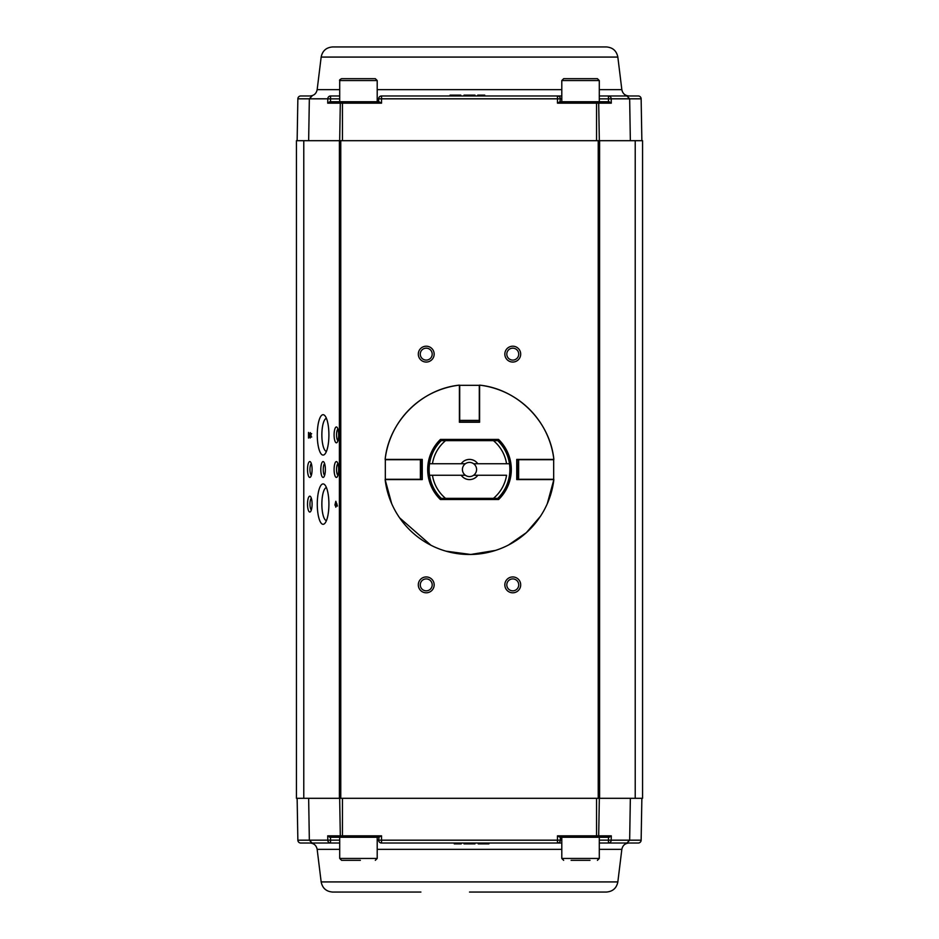 <?xml version="1.0" encoding="UTF-8"?>
<svg xmlns="http://www.w3.org/2000/svg" width="939" height="939" viewBox="0 0 939 939"><rect width="100%" height="100%" fill="white"/><g stroke="black" fill="none" stroke-linecap="round" stroke-linejoin="round"><path stroke-width="1.41" d="M421.904 479.594L421.904 459.406L422.257 479.594L385.999 479.594M385.999 459.406L421.904 459.406M422.257 459.406L422.257 479.594M479.594 422.257L459.406 422.257L479.594 422.257L479.594 385.131A84.968 84.968 0 0 1 553.869 459.406L553.001 459.406M459.406 385.131C421.435 389.016 389.016 421.435 385.131 459.406A84.968 84.968 0 0 1 459.406 385.131L459.406 422.257M553.001 479.594L516.743 479.594L516.743 459.406L553.869 459.406C549.984 421.435 517.565 389.016 479.594 385.131M440.896 498.445L498.104 498.445L498.632 499.489L440.368 499.489L440.931 498.363A40.612 40.612 0 0 1 433.172 487.634L432.879 486.637A40.436 40.436 0 0 1 432.879 452.363L433.172 451.366A40.612 40.612 0 0 1 441.048 440.52L440.485 439.393L498.515 439.393L497.952 440.52A40.612 40.612 0 0 1 505.828 451.366L506.121 452.363A40.436 40.436 0 0 1 506.121 486.637L505.828 487.634A40.612 40.612 0 0 1 498.069 498.363L440.896 498.445A40.682 40.682 0 0 1 441.025 440.438L441.013 440.438M516.743 479.594L517.096 459.406L517.096 479.594M385.319 479.301L421.904 479.301L421.623 459.699L385.319 459.699L385.319 479.301L385.319 459.699M459.699 385.319L459.699 421.904L479.301 421.904L479.301 385.319L459.699 385.319L479.301 385.319M553.681 459.699L517.096 459.699L517.377 479.301L553.681 479.301L553.681 459.699L553.681 479.301M420.907 892.05L332.606 892.05C326.244 891.545 322.429 888.165 321.161 881.921L317.159 849.349L339.707 849.349M599.293 80.554L561.792 80.554L563.67 78.676L597.415 78.676L599.293 80.554L599.293 101.752L608.495 101.752L608.449 98.865L611.207 98.818A2.887 2.77 -90 0 0 608.449 95.978L638.25 95.978A2.887 2.887 0 0 1 641.137 98.818L641.865 140.686L641.137 98.818A2.887 2.887 0 0 0 638.25 95.978M559.949 101.752L557.473 103.173L557.473 98.818L560.36 98.865L559.949 101.752L599.293 101.752M377.208 80.554L339.707 80.554C339.202 80.214 339.824 79.592 341.585 78.676L375.33 78.676L377.208 80.554L377.208 101.752M339.707 80.554L339.707 101.752L342.442 101.752L329.8 101.752L327.711 103.173L340.305 103.173L339.672 140.686M561.792 837.248L561.792 858.446L599.293 858.446L599.293 837.248L596.558 837.248L609.2 837.248L611.289 835.827L598.695 835.827L599.328 798.314M589.997 860.324L571.1 860.324M582.462 860.324L573.001 860.324M378.64 837.248L381.527 835.827L381.527 840.182L378.64 840.135L379.051 837.248L339.707 837.248L339.707 858.446L341.585 860.324L350.916 860.324M360.365 860.324L341.585 860.324M339.707 89.651L317.159 89.651C316.361 93.56 313.978 95.672 309.999 95.978L300.75 95.978A2.887 2.887 0 0 0 297.863 98.818L297.135 140.686L297.863 98.818A2.887 2.887 0 0 1 300.75 95.978L312.077 95.978L309.342 98.818L327.793 98.818L327.711 103.173M308.649 140.686L309.342 98.818L297.863 98.818M339.707 95.978L330.551 95.978A2.887 2.77 90 0 0 327.793 98.818L330.551 98.865L330.505 101.752L339.707 101.752M381.527 95.978L561.792 95.978L557.473 95.978L557.473 98.818L381.527 98.818L381.527 95.978A2.887 2.887 0 0 0 378.64 98.865L381.527 98.818L381.527 103.173L379.051 101.752L342.442 101.752L342.442 140.686M599.293 95.978L629.001 95.978L608.449 95.978L608.449 98.865L599.293 98.865M633.649 95.978L608.449 95.978M561.792 95.978L557.473 95.978A2.887 2.887 0 0 1 560.36 98.865L561.792 98.865M464.03 95.121L464.03 95.978L464.03 95.121L465.838 95.121L465.838 95.978L465.838 95.121L464.03 95.121M473.162 95.121L474.97 95.121L474.97 95.978L474.97 95.121L473.162 95.121L473.162 95.978L473.162 95.121L465.838 95.121M450.074 95.978L450.074 95.121L460.767 95.121L460.767 95.978M630.351 140.686L629.658 98.818L626.923 95.978M477.775 95.978L477.775 95.121L484.724 95.121L484.724 95.978M481.249 95.121L481.249 95.978M378.64 101.752L378.64 98.865L377.208 98.865M557.473 103.173L598.695 103.173A1.444 1.385 -90 0 0 597.321 101.752L596.558 101.752L596.558 140.686M597.321 101.752L609.2 101.752L611.289 103.173L611.207 98.818L641.137 98.818M617.839 57.079L321.161 57.079C322.429 50.835 326.244 47.455 332.606 46.95L606.394 46.95C612.756 47.455 616.571 50.835 617.839 57.079L621.841 89.651L599.293 89.651M341.679 101.752A1.444 1.385 -90 0 0 340.305 103.173L381.527 103.173L379.051 101.752M630.351 798.314L629.658 840.182L641.137 840.182A2.887 2.887 0 0 1 638.25 843.022A2.887 2.887 0 0 0 641.137 840.182L641.865 798.314M638.25 843.022L626.923 843.022L629.658 840.182L611.207 840.182L611.289 835.827M599.293 840.135L608.449 840.135L608.449 843.022L599.293 843.022L626.923 843.022L608.449 843.022A2.887 2.77 -90 0 0 611.207 840.182L608.449 840.135L608.495 837.248L599.293 837.248M599.293 849.349L621.841 849.349C622.639 845.44 625.022 843.328 629.001 843.022L633.649 843.022M377.208 840.135L378.64 840.135A2.887 2.887 0 0 0 381.527 843.022L557.473 843.022A2.887 2.887 0 0 0 560.36 840.135L557.473 840.182L557.473 843.022L561.792 843.022L488.926 843.022L488.926 843.879L478.233 843.879L478.233 843.022L474.97 843.022L474.97 843.879L474.97 843.022M339.707 843.022L300.75 843.022A2.887 2.887 0 0 1 297.863 840.182L297.135 798.314L297.863 840.182L309.342 840.182L312.077 843.022M305.351 843.022L309.999 843.022C313.978 843.328 316.361 845.44 317.159 849.349M559.949 837.248L557.473 835.827L559.949 837.248L596.558 837.248L596.558 798.314M474.97 843.879L473.162 843.879L473.162 843.022L473.162 843.879L474.97 843.879M465.838 843.879L464.03 843.879L464.03 843.022L464.03 843.879L465.838 843.879L465.838 843.022L465.838 843.879L473.162 843.879M461.225 843.022L461.225 843.879L454.276 843.879L454.276 843.022M457.751 843.879L457.751 843.022M379.051 837.248L329.8 837.248L327.711 835.827L327.793 840.182A2.887 2.77 90 0 0 330.551 843.022L330.505 837.248M560.36 840.135L560.36 837.248L560.36 840.135L561.792 840.135M308.649 798.314L309.342 840.182L339.707 840.135M321.161 881.921L617.839 881.921C616.571 888.165 612.756 891.545 606.394 892.05L469.5 892.05M311.349 475.345A5.963 1.714 90 0 1 309.964 469.5A5.963 1.714 90 0 1 311.349 463.655M307.511 469.5A7.935 2.289 90 0 1 310.492 461.941A7.935 2.289 90 0 1 312.088 469.5A7.935 2.289 90 0 1 310.492 477.059A7.935 2.289 90 0 1 307.511 469.5M335.54 506.051L334.941 505.006L335.822 501.273L337.441 506.051L335.822 506.051L335.822 507.213L335.54 506.051M303.778 140.686L642.558 140.686L642.558 798.314L296.442 798.314L296.442 140.686L303.778 140.686L303.778 798.314M334.096 469.5A7.935 2.289 90 0 1 337.066 461.941A7.935 2.289 90 0 1 338.674 469.5A7.935 2.289 90 0 1 337.066 477.059A7.935 2.289 90 0 1 334.096 469.5M320.809 469.5A7.935 2.289 90 0 1 323.779 461.941A7.935 2.289 90 0 1 325.375 469.5A7.935 2.289 90 0 1 323.779 477.059A7.935 2.289 90 0 1 320.809 469.5M334.096 434.886A7.935 2.289 90 0 1 337.066 427.327A7.935 2.289 90 0 1 338.674 434.886A7.935 2.289 90 0 1 337.066 442.457A7.935 2.289 90 0 1 334.096 434.886M317.276 434.886A20.189 5.81 90 0 1 324.835 415.637A20.189 5.81 90 0 1 328.908 434.886A20.189 5.81 90 0 1 324.835 454.147A20.189 5.81 90 0 1 317.276 434.886M317.276 504.114A20.189 5.81 90 0 1 324.835 484.853A20.189 5.81 90 0 1 328.908 504.114A20.189 5.81 90 0 1 324.835 523.363A20.189 5.81 90 0 1 317.276 504.114M310.293 432.621C312.288 436.518 309.447 440.684 308.814 433.888L308.52 438.079L308.52 432.421C309.177 435.168 311.736 439.276 310.257 433.701L310.293 432.621M311.713 436.987L310.328 436.987L310.257 433.701L311.654 433.701M307.511 504.114A7.935 2.289 90 0 1 310.492 496.543A7.935 2.289 90 0 1 312.088 504.114A7.935 2.289 90 0 1 310.492 511.673A7.935 2.289 90 0 1 307.511 504.114M311.349 509.959A5.963 1.714 90 0 1 309.964 504.114A5.963 1.714 90 0 1 311.349 498.269M310.199 436.928L310.199 438.032M310.586 433.701L310.293 432.82M310.879 433.701L310.257 433.701M326.443 520.605A16.503 4.754 90 0 1 321.866 504.114A16.503 4.754 90 0 1 326.443 487.623M326.443 451.377A16.503 4.754 90 0 1 321.866 434.886A16.503 4.754 90 0 1 326.443 418.395M337.934 440.731A5.963 1.714 90 0 1 336.549 434.886A5.963 1.714 90 0 1 337.934 429.041M324.636 475.345A5.963 1.714 90 0 1 323.262 469.5A5.963 1.714 90 0 1 324.636 463.655M337.934 475.345A5.963 1.714 90 0 1 336.549 469.5A5.963 1.714 90 0 1 337.934 463.655M631.36 140.686L308.227 140.686L599.598 140.686L599.598 798.314L307.922 798.314L455.075 798.314M483.925 798.314L631.36 798.314M336.925 503.95L336.925 505.006L335.54 505.006M512.764 592.802A7.935 7.935 0 0 1 505.898 580.901A7.935 7.935 0 0 1 519.631 580.901A7.935 7.935 0 0 1 512.764 592.802M426.236 592.802A7.935 7.935 0 0 1 419.369 580.901A7.935 7.935 0 0 1 433.102 580.901A7.935 7.935 0 0 1 426.236 592.802M426.236 362.055A7.935 7.935 0 0 1 419.369 350.165A7.935 7.935 0 0 1 433.102 350.165A7.935 7.935 0 0 1 426.236 362.055M512.764 362.055A7.935 7.935 0 0 1 505.898 350.165A7.935 7.935 0 0 1 519.631 350.165A7.935 7.935 0 0 1 512.764 362.055M336.326 506.051L336.326 505.006M512.764 360.095A5.963 5.963 0 0 1 506.802 354.132A5.963 5.963 0 0 1 512.764 348.169A5.963 5.963 0 0 1 518.727 354.132A5.963 5.963 0 0 1 512.764 360.095M426.236 360.095A5.963 5.963 0 0 1 420.273 354.132A5.963 5.963 0 0 1 426.236 348.169A5.963 5.963 0 0 1 432.198 354.132A5.963 5.963 0 0 1 426.236 360.095M426.236 590.831A5.963 5.963 0 0 1 420.273 584.868A5.963 5.963 0 0 1 426.236 578.905A5.963 5.963 0 0 1 432.198 584.868A5.963 5.963 0 0 1 426.236 590.831M512.764 590.831A5.963 5.963 0 0 1 506.802 584.868A5.963 5.963 0 0 1 512.764 578.905A5.963 5.963 0 0 1 518.727 584.868A5.963 5.963 0 0 1 512.764 590.831M445.544 498.339L441.236 498.339A40.377 40.377 0 0 0 441.342 498.445A40.377 40.377 0 0 1 429.534 475.263L432.445 475.263A37.501 37.501 0 0 0 445.544 498.339L493.456 498.339A37.501 37.501 0 0 0 506.555 475.263L477.787 475.263A10.094 10.094 0 0 1 461.213 475.263L429.534 475.263A40.377 40.377 0 0 1 429.534 463.737L432.445 463.737L429.534 463.737A40.377 40.377 0 0 1 441.236 440.661L445.544 440.661A37.501 37.501 0 0 0 432.445 463.737L461.213 463.737A10.094 10.094 0 0 1 477.787 463.737L473.62 463.737A7.089 7.089 0 0 1 473.62 475.263L477.787 475.263M473.62 475.263A7.089 7.089 0 0 1 465.38 475.263L461.213 475.263L465.38 475.263A7.089 7.089 0 0 1 465.38 463.737A7.089 7.089 0 0 1 473.62 463.737L506.555 463.737A37.501 37.501 0 0 0 493.456 440.661L497.764 440.661A40.377 40.377 0 0 1 509.466 463.737L506.555 463.737L509.466 463.737A40.377 40.377 0 0 1 497.658 498.445A40.377 40.377 0 0 0 497.764 498.339L493.456 498.339M493.456 440.661L445.544 440.661M465.38 463.737L461.213 463.737M547.273 503.738L553.869 479.594A84.968 84.968 0 0 1 385.131 479.594L391.657 503.574M498.515 439.393A41.809 41.809 0 0 1 498.632 499.489M440.368 499.489A41.809 41.809 0 0 1 440.485 439.393M498.093 498.445A40.682 40.682 0 0 0 497.975 440.438M420.39 479.301L420.39 459.699M459.699 420.39L479.301 420.39M518.61 459.699L518.61 479.301M377.208 837.248L377.208 858.446L339.707 858.446M339.707 98.865L330.551 98.865L330.551 95.978M561.792 89.651L377.208 89.651M454.23 95.121L454.23 95.978M611.289 103.173L598.695 103.173L599.328 140.686M597.321 837.248A1.444 1.385 90 0 0 598.695 835.827L557.473 835.827L557.473 840.182L381.527 840.182L381.527 843.022M381.527 835.827L342.442 835.827L342.442 798.314M377.208 849.349L561.792 849.349M484.77 843.879L484.77 843.022M339.672 798.314L340.305 835.827L342.442 835.827L342.442 837.248M341.679 837.248A1.444 1.385 90 0 1 340.305 835.827L327.711 835.827M339.402 140.686L339.402 798.314M340.775 140.686L340.775 798.314M598.225 140.686L598.225 798.314M635.222 140.686L635.222 798.314M479.594 421.904L459.406 421.904M540.359 516.391L526.368 532.648L508.738 544.866M495.428 550.418L470.732 554.468L446.107 551.181M430.884 545.195L399.627 517.847M561.792 80.554L561.792 101.752M599.293 858.446L597.415 860.324M561.792 858.446L563.67 860.324M377.208 858.446L375.33 860.324M621.841 89.651C622.639 93.56 625.022 95.672 629.001 95.978M321.161 57.079L317.159 89.651M617.839 881.921L621.841 849.349"/></g></svg>
